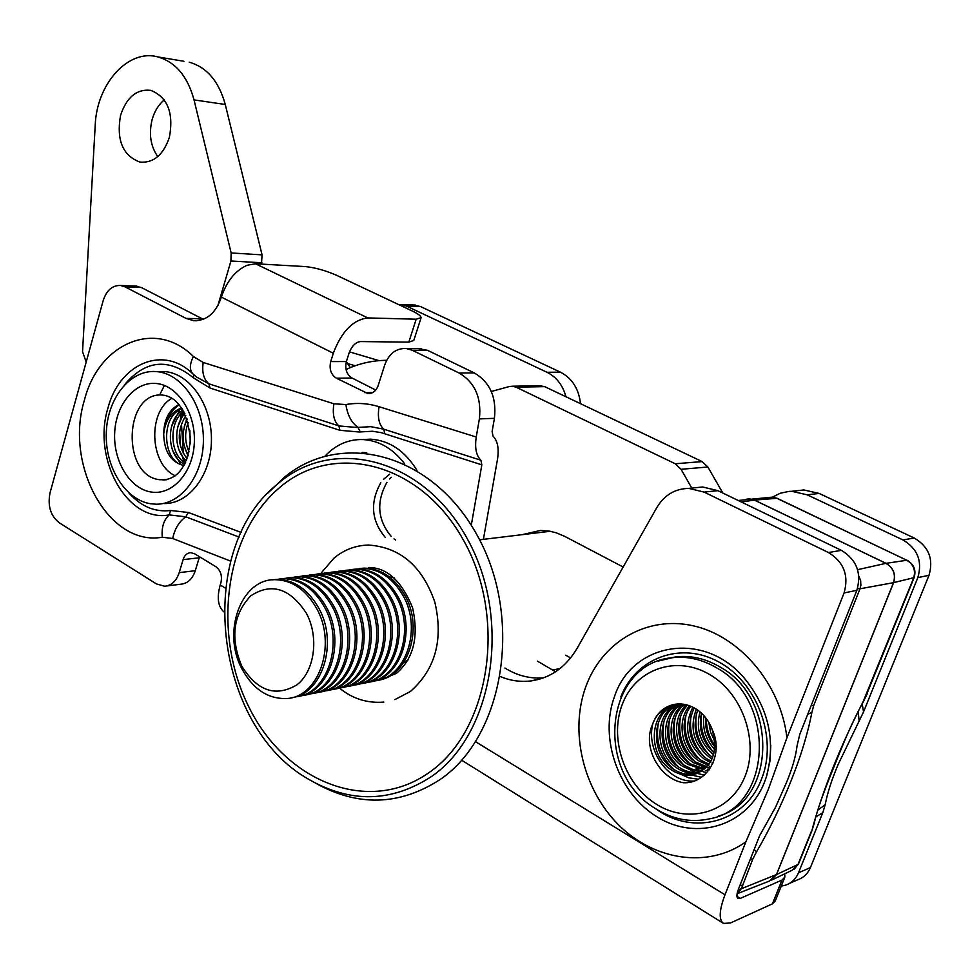<?xml version="1.0" encoding="UTF-8"?>
<svg xmlns="http://www.w3.org/2000/svg" width="980" height="980" viewBox="0 0 980 980"><rect width="100%" height="100%" fill="white"/><g stroke="black" fill="none" stroke-linecap="round" stroke-linejoin="round"><path stroke-width="1.47" d="M711.615 728.042L713.93 735.196M718.352 816.095C776.613 800.611 777.948 697.993 720.006 667C705.747 658.621 691.133 655.24 676.163 656.845L667.429 658.499M696.327 709.165C689.246 728.422 693.742 744.543 709.814 757.564L712.056 758.924M697.711 710.108C691.635 728.973 696.351 744.58 711.86 756.915L712.681 757.43M692.872 707.205C683.17 727.197 687.017 744.543 704.436 759.267L710.267 762.33M694.183 707.891C685.486 727.626 689.589 744.531 706.507 758.606L710.978 761.092M689.565 705.784C676.237 720.864 681.394 749.97 699.022 760.982L708.27 765.209M690.827 706.274C678.491 721.562 683.942 749.602 701.117 760.321L709.055 764.167M686.38 704.804C670.455 719.112 674.742 750.974 693.558 762.71L706.102 767.659M707.352 767.818L709.312 767.94M687.592 705.135C672.66 719.773 677.303 750.582 695.665 762.036L706.948 766.764M683.268 704.204C664.808 717.421 668.066 752.003 688.046 764.449L703.775 769.717M684.457 704.399C666.964 718.071 670.639 751.611 690.177 763.788L704.681 768.969M680.242 703.946C659.307 715.719 661.316 753.057 682.484 766.213L691.623 770.476L701.3 771.444M705.38 770.77L709.434 769.386M681.394 704.008C661.402 716.38 663.926 752.652 684.628 765.539L693.179 769.619L702.268 770.819M677.278 703.995C653.966 713.967 654.481 754.122 676.874 767.989C683.869 772.583 691.145 774.2 698.703 772.84M678.405 703.946C656 714.641 657.127 753.718 679.042 767.303C685.608 771.64 692.505 773.318 699.72 772.338M674.387 704.363C648.833 712.129 647.523 755.176 671.227 769.79C678.246 774.42 685.559 776.038 693.154 774.653C712.105 767.952 718.45 752.922 712.191 729.573C708.834 720.57 703.358 713.648 695.763 708.81C689.087 704.779 682.227 703.248 675.183 704.228C664.011 706.347 656.416 713.195 652.398 724.747C656.11 714.506 662.86 707.842 672.648 704.742M675.49 704.191C650.781 712.84 650.218 754.772 673.407 769.092C680.426 773.71 687.727 775.327 695.322 773.943L697.025 773.539M708.785 722.309L710.61 732.268L714.91 741.505M703.971 715.731C702.256 728.655 705.821 739.912 714.702 749.492M705.673 717.74C704.865 728.691 707.952 738.418 714.947 746.932M699.99 711.86C695.604 729.034 700.136 743.342 713.587 754.784M701.472 713.17C698.14 728.826 702.342 742.081 714.077 752.934M706.286 718.548C706.36 728.52 709.263 737.634 714.996 745.903M701.57 713.269C699.683 728.299 703.861 741.48 714.102 752.787M696.498 713.367C694.048 729.549 698.507 743.587 709.875 755.494M691.219 714.543C688.622 731.031 693.142 745.302 704.779 757.381M711.958 762.955L712.815 763.469M689.308 705.698L688.793 706.764M685.89 715.743C683.158 732.526 687.74 747.03 699.634 759.28M706.739 764.755L708.038 765.515M709.091 766.078L710.623 766.838M685.289 704.559L683.428 708.099M680.512 716.956C677.633 734.032 682.288 748.781 694.452 761.191M701.484 766.568L705.159 768.553M707.756 769.655L708.932 770.084M680.843 704.387L678.025 709.447M675.098 718.181C672.072 735.551 676.788 750.533 689.222 763.126M696.18 768.406L700.908 770.831M702.905 771.628L706.678 772.779M675.379 705.796L672.562 710.794M669.634 719.418C666.473 737.095 671.239 752.309 683.942 765.062M690.839 770.243L695.506 772.644M696.743 773.159L697.393 773.404M697.442 773.416L704.204 775.168M671.349 705.135L670.736 705.955M669.855 707.229L667.062 712.166M664.122 720.668C660.814 738.638 665.641 754.086 678.613 767.009M685.437 772.105L690.043 774.47M691.268 774.96L701.447 777.299M664.281 708.675L661.512 713.55M658.56 721.942C655.106 740.206 660.005 755.886 673.236 768.982M679.998 773.98L688.891 777.863L698.238 779.21M652.962 723.228C645.452 750.496 668.409 782.763 693.901 781.036M712.191 729.573C724.379 754.784 706.886 784.184 683.366 782.714C660.005 779.039 642.084 747.471 652.398 724.747M416.966 470.388C405.01 450.91 389.575 440.498 370.636 439.163L362.6 439.542M404.569 463.724C392.931 448.595 379.027 440.535 362.857 439.555C349.333 439.199 337.39 444.026 327.026 454.022L324.993 456.129M391.277 477.297L389.636 478.963M386.916 482.368C376.075 501.883 377.521 519.902 391.228 536.44M394.009 538.89L395.553 540.017M389.611 474.21L383.511 479.379M380.804 482.736C369.84 502.397 371.285 520.564 385.128 537.212M377.913 680.279C408.268 676.567 423.973 627.886 404.728 595.13C394.303 577.416 380.73 568.412 364.033 568.118L359.341 568.535M394.083 577.832L389.256 576.816M306.421 613.333C289.994 588.172 271.436 582.341 250.733 595.84C233.142 614.534 230.116 637.907 241.693 665.947C257.238 691.096 275.637 697.405 296.891 684.873C314.666 671.227 319.272 637.282 306.421 613.333M241.974 668.96C221.799 632.259 241.007 578.849 275.013 579.682C292.052 580.062 305.907 589.642 316.601 608.396C337.145 644.423 318.929 697.515 286.491 698.52C267.92 699.058 253.085 689.21 241.974 668.96M374.348 680.904C405.61 678.736 422.674 628.964 402.927 595.399C392.49 577.661 378.917 568.645 362.208 568.351L352.384 569.968M370.942 681.688C401.286 677.878 416.929 629.05 397.684 596.183C387.223 578.396 373.637 569.343 356.904 569.037L352.335 569.441M367.476 682.288C398.799 680.145 415.9 630.152 396.104 596.428C385.642 578.604 372.045 569.552 355.311 569.245L348.084 570.152M364.033 683.085C394.438 679.275 410.106 630.238 390.812 597.224C380.338 579.339 366.728 570.25 349.97 569.944L345.377 570.336M360.542 683.685C391.939 681.578 409.064 631.353 389.232 597.457C378.746 579.56 365.124 570.458 348.365 570.152L341.089 571.071M357.075 684.493C387.529 680.683 403.233 631.439 383.891 598.266C373.392 580.307 359.758 571.168 342.976 570.85L338.37 571.254M353.547 685.106C385.005 683.011 402.18 632.566 382.286 598.51C371.788 580.528 358.141 571.377 341.359 571.058L334.045 571.989M350.044 685.902C380.559 682.117 396.288 632.651 376.908 599.319C366.398 581.275 352.727 572.087 335.92 571.769L331.301 572.173M346.491 686.527C378.011 684.457 395.222 633.778 375.291 599.564C364.768 581.495 351.097 572.308 334.278 571.977L326.94 572.908M342.963 687.335C373.527 683.55 389.281 633.876 369.864 600.385C359.329 582.255 345.634 573.018 328.802 572.688L324.172 573.092M383.829 702.096C367.12 703.407 352.298 698.691 339.362 687.96C370.954 685.914 388.202 635.016 368.235 600.63C357.688 582.475 343.992 573.239 327.149 572.908L319.762 573.851M335.809 688.781C366.434 684.995 382.212 635.101 362.759 601.451C352.188 583.235 338.48 573.962 321.612 573.631L316.969 574.023M332.196 689.405C363.837 687.397 381.134 636.253 361.106 601.696C350.546 583.468 336.826 574.182 319.958 573.839L312.534 574.795M328.606 690.239C359.268 686.453 375.083 636.339 355.581 602.529C344.997 584.227 331.265 574.917 314.372 574.562L309.717 574.966M324.944 690.863C356.647 688.879 373.993 637.514 353.915 602.786C343.331 584.46 329.586 575.125 312.694 574.782L305.233 575.738M321.33 691.696C352.053 687.936 367.88 637.6 348.341 603.619C337.745 585.232 323.976 575.873 307.059 575.517L302.391 575.922M317.643 692.333C349.407 690.386 366.777 638.776 346.663 603.876C336.054 585.464 322.298 576.093 305.368 575.738L297.871 576.706M313.992 693.179C344.764 689.418 360.615 638.862 341.04 604.721C330.419 586.248 316.626 576.84 299.684 576.473L295.005 576.877M310.268 693.816C342.094 691.905 359.513 640.062 339.349 604.979C328.716 586.481 314.935 577.061 297.981 576.693L290.435 577.673M306.581 694.673C337.402 690.925 353.29 640.136 333.666 605.836C323.02 587.277 309.214 577.808 292.248 577.441L287.544 577.845M295.311 696.829C327.271 694.979 344.764 642.647 324.515 607.208C313.845 588.539 300.003 579.021 283 578.641L275.356 579.633M299.108 696.18C329.978 692.444 345.891 641.422 326.23 606.951C315.572 588.306 301.73 578.788 284.739 578.421L280.023 578.825M291.366 697.736C322.396 694.183 338.492 642.819 318.733 608.078C308.039 589.348 294.184 579.78 277.156 579.401L272.244 579.841M302.82 695.322C334.707 693.436 352.175 641.349 331.963 606.093C321.318 587.51 307.5 578.041 290.521 577.661L284.739 578.421M403.625 662.676L407.925 660.116M277.879 489.106C224.224 535.962 212.109 634.942 249.422 708.075C285.927 781.697 368.627 815.593 429.203 772.461C490.441 730.541 507.738 616.812 462.756 538.939C418.668 460.429 330.836 441.221 277.879 489.106M431.408 776.589C493.54 734.143 512.075 619.568 467.656 539.441C424.107 458.726 335.515 436.063 280.158 481.841L275.894 485.394C194.714 551.789 213.652 726.229 308.982 779.48C350.742 803.367 391.547 802.412 431.408 776.589M315.168 782.947C357.81 806.908 399.46 805.768 440.118 779.529C504.161 736.029 523.32 618.209 477.53 535.938C432.621 453.042 341.42 430.049 284.568 477.101L267.993 492.952M795.981 490.833L803.845 489.951L819.133 493.43L914.23 538.02C928.795 546.681 933.707 559.115 929.003 575.309L917.831 577.624L863.527 711.933L838.182 764.4C831.824 779.333 827.488 792.783 825.172 804.739L822.82 812.628L798.492 872.813L810.411 867.557C807.814 873.682 803.539 877.762 797.585 879.82L789.414 883.458M810.411 867.557L929.003 575.309M781.256 886.079L785.58 885.161C791.571 883.103 795.87 878.974 798.492 872.813M565.975 396.765C562.777 385.189 556.456 377.018 546.999 372.277L560.438 372.167C572.112 378.255 578.8 388.766 580.515 403.687M412.813 304.976L420.334 306.483L406.271 305.993L546.999 372.277M406.271 305.993L398.456 304.486M917.831 577.624C922.572 561.258 917.611 548.702 902.948 539.931L914.23 538.02M772.399 497.154L780.264 493.234L788.851 491.421L791.803 491.299L807.189 494.827L902.948 539.931M420.334 306.483L560.438 372.167M700.81 729.733L702.758 732.721M623.158 567.016L564.627 536.33L556.199 532.789L549.253 531.099L540.531 530.45L522.009 534.688M691.77 488.089L681.076 469.285L675.269 463.761L516.043 387.161L512.614 386.218L509.355 386.524L491.311 391.486M346.038 369.497C358.95 363.482 372.486 360.42 386.659 360.309M537.457 661.157L555.587 671.766M570.63 657.948L565.742 655.191M539.466 385.74L544.696 386.635L516.043 387.161M675.269 463.761L702.158 461.592L544.696 386.635M702.158 461.592L707.879 467.007L681.076 469.285M722.823 493.038L707.879 467.007M171.941 398.284C147.368 411.661 149.695 464.63 175.346 475.802M164.199 503.549C189.14 503.916 211.288 474.884 211.447 440.118C211.925 405.365 190.243 373.846 165.216 371.604L158.478 371.555M150.602 503.757L156.114 504.198C181.079 504.577 203.252 475.41 203.399 440.486C203.877 405.573 182.157 373.907 157.106 371.653L156.114 371.567C130.242 369.509 107.481 398.027 106.306 432.376C104.762 466.676 124.962 499.849 150.602 503.757M181.631 407.999C171.353 411.625 165.375 420.236 163.697 433.822C164.003 419.526 169.087 409.738 178.96 404.458M182.072 408.66C159.703 416.353 162.717 462.854 184.093 465.365M183.995 465.549L183.579 465.488C170.704 461.935 164.077 451.376 163.697 433.822M183.677 411.343C168.352 422.294 169.883 455.014 185.318 462.989M182.954 410.093C164.995 420.077 166.931 457.856 184.742 464.153M185.771 415.63C176.706 430.967 177.147 445.349 187.082 458.787M184.889 413.695C173.203 425.418 174.428 451.241 186.335 460.71M188.209 422.527C184.522 432.609 184.816 442.384 189.079 451.878M187.192 419.293C181.398 431.837 181.766 443.781 188.27 455.112M189.863 430.514L190.267 443.842M184.007 462.144L182.427 456.362M180.602 446.831L179.585 430.918M180.259 420.445L181.325 413.462M181.864 410.828L182.28 408.991M163.991 386.267L160.23 393.813M186.898 418.472L184.252 426.827M185.171 448.816L188.05 455.896M184.142 412.213L177.931 426.57M178.887 449.6L185.673 462.242M179.744 409.787L171.561 426.337M172.554 450.371L180.835 464.385M179.267 404.826C172.357 409.285 167.654 416.377 165.155 426.129M169.405 137.261C163.342 154.975 153.505 163.256 139.895 162.068C122.684 155.563 116.24 139.993 120.565 115.358C126.628 97.155 136.722 88.825 150.871 90.368C167.654 97.265 173.828 112.896 169.405 137.261M157.768 156.604C150.553 146.204 148.678 133.856 152.133 119.56C154.534 111.181 158.576 104.615 164.273 99.874M199.148 557.877L200.79 557.51M183.909 61.287L157.78 56.901C128.074 48.657 96.677 84.072 95.219 125.134L82.54 351.698L86.179 362.086M346.381 361.657L350.289 367.623M189.226 62.181C206.89 67.252 218.907 81.352 225.265 104.48L262.064 254.861L261.464 264.11M261.868 262.775L230.937 260.999L217.903 305.564M230.937 260.999L231.145 252.95L262.064 254.861M157.78 56.901C175.543 62.022 187.621 76.354 194.028 99.899L231.145 252.95M737.095 893.797L741.444 888.578L752.824 859.007L756.548 851.841C783.167 805.903 804.102 753.547 811.869 712.399L813.682 705.588L811.183 705.588M769.925 497.326L776.723 498.244L906.672 560.193C913.568 564.345 915.896 570.262 913.666 577.943L863.172 701.57C840.754 745.621 824.168 786.72 813.412 824.842L811.832 830.918L814.135 823.653M813.682 705.588L860.011 588.784L893.515 582.671L776.442 874.577L738.111 890.036M752.824 859.007L750.325 859.166M756.548 851.841L754.159 849.489M811.869 712.399L807.704 714.371M866.749 694.146L914.071 577.71M863.172 701.57L863.307 701.864C856.14 714.665 848.839 730.198 841.428 748.451C833.27 768.773 818.766 802.461 814.209 823.286L813.412 824.842M781.991 880.065L740.292 898.403L738.026 898.538C736.409 897.337 736.58 894.14 738.528 888.933L759.635 835.67L775.572 807.177L786.279 783.02C792.122 769.116 795.723 756.719 797.071 745.841L799.741 734.461L856.863 590.291L844.074 592.949L786.928 737.781L768.271 789.488L745.854 841.857L724.98 894.777C719.185 910.31 718.695 919.853 723.497 923.43L730.541 922.952L772.424 903.842L781.991 880.065L784.894 877.051L784.637 873.854M239.12 537.089L185.759 516.803L169.197 514.904C163.734 519.902 161.431 527.338 162.276 537.224C108.731 546.803 64.227 465.169 84.415 400.171C98.515 343.6 155.11 318.353 193.391 356.512L203.191 362.453L333.911 403.785L345.903 404.569C356.904 402.584 367.953 403.295 379.064 406.712L476.231 437.019C474.639 447.909 476.207 455.651 480.911 460.245L481.841 464.851L471.282 525.243M543.533 677.866C530.009 678.907 517.134 675.624 504.908 668.017M704.106 492.095L828.467 552.536L841.391 550.356L717.887 490.662L704.106 492.095L688.805 488.395C675.024 488.677 664.391 495.023 656.894 507.456L577.11 648.331C565.766 667.38 550.258 678.258 530.584 680.978C520.356 682.129 510.323 680.683 500.449 676.617M476.231 437.019L479.379 418.913C481.67 397.696 474.92 382.408 459.106 373.025L412.139 350.203L406.124 348.476C396.043 348.206 388.913 353.707 384.724 364.977L378.182 385.532C376.173 390.934 372.804 393.629 368.063 393.617L336.373 378.194C330.934 374.593 329.047 369.043 330.726 361.571L346.406 361.559C344.727 368.958 346.602 374.458 352.028 378.023L336.373 378.194M483.397 539.368L497.522 459.093C499.126 448.448 497.62 440.792 493.026 436.125L492.119 431.482L494.422 418.313C496.713 397.317 489.988 382.176 474.259 372.902L459.106 373.025M333.31 353.241L221.382 297.112C226.601 281.395 235.139 270.786 246.985 265.298L255.474 263.767L305.16 266.572C315.119 267.565 325.715 270.529 336.961 275.478L412.163 310.954C418.031 313.759 421.008 316.013 421.094 317.679L416.169 319.211L367.819 317.924C353.07 319.725 341.567 331.497 333.31 353.241L330.726 361.571M221.382 297.112C215.796 313.184 206.523 321.036 193.562 320.68L186.053 318.402L125.011 286.858L120.589 285.474C112.357 285.217 106.551 290.288 103.157 300.676L50.066 492.695C47.469 505.803 50.519 515.823 59.204 522.757L156.482 583.945L164.64 586.236C171.537 585.587 176.388 581.042 179.218 572.626L183.101 559.617C184.546 555.28 187.082 552.965 190.684 552.671L194.665 553.798L215.735 566.599C220.684 570.397 222.411 575.787 220.904 582.782L220.231 584.974L225.449 588.172M844.074 592.949C849.011 575.456 843.805 561.993 828.467 552.536M418.325 348.562L427.501 350.301L474.259 372.902M717.887 490.662L702.672 486.999L694.808 487.783M841.391 550.356C856.606 559.678 861.775 572.994 856.863 590.291M199.54 556.75L199.173 557.816L183.101 559.617M179.218 572.626L195.29 570.703L199.173 557.816M195.29 570.703C192.472 579.058 187.621 583.553 180.749 584.215L166.71 585.979M134.983 286.062L141.316 287.507L125.011 286.858M203.313 319.321L141.316 287.507M420.959 318.132L413.781 340.452L408.832 342.13L360.407 341.567C355.507 342.228 351.698 346.148 348.99 353.302L346.406 361.559M375.744 390.052L352.028 378.023M223.906 611.9C217.952 606.596 216.727 597.629 220.231 584.974M784.539 877.921L775.364 900.743L772.424 903.842M658.609 660.973L672.672 657.654C687.666 656.049 702.305 659.442 716.588 667.833C776.944 700.1 772.056 807.667 710.206 818.704C690.876 823.041 672.329 819.488 654.567 808.047C593.488 771.199 605.248 662.982 672.672 657.654L676.163 656.845M710.414 674.987C677.425 654.848 636.988 668.433 623.096 702.329C608.727 735.956 623.145 782.518 654.848 803.245C686.319 824.474 728.593 813.804 744.004 778.782C759.892 744.065 743.624 694.6 710.414 674.987M362.147 452.38L366.765 452.809M817.712 810.215L825.172 804.739M183.236 411.698L182.243 417.027M181.447 423.593L183.321 453.495M184.718 459.167L185.649 462.291M822.82 812.628L815.728 817.002M862.192 703.836L863.527 711.933M807.189 494.827L819.133 493.43M859.117 720.766L858.174 711.382M552.965 670.038L560.156 668.458M162.888 395.099L162.888 395.099C123.946 390.873 121.042 476.011 159.85 479.735L166.943 479.673M156.531 383.511C177.919 385.507 195.988 413.585 194.31 443.156C192.95 472.764 172.382 495.562 151.177 492.021C129.948 488.91 113.178 461.262 114.672 432.793C115.873 404.287 135.154 381.073 156.531 383.511M225.265 104.48L194.028 99.899M811.317 831.457L797.99 864.483L776.528 874.528L893.601 582.659C896.002 574.305 893.478 567.861 886.018 563.329L754.429 500.07L749.651 498.881L746.233 499.273M741.37 502.005L754.343 500.082L885.945 563.341L907.064 560.217C913.96 564.284 916.312 570.078 914.107 577.612L893.515 582.671C895.928 574.329 893.405 567.885 885.945 563.341L857.586 569.686M746.111 499.286L748.757 498.881L754.343 500.082L777.164 498.305L907.468 560.597M857.463 588.649L860.011 588.784L860.881 585.207L860.611 580.528L858.848 576.13M770.807 880.542L776.528 874.528L769.386 881.057L737.965 893.405M811.771 831.077L798.504 863.931L792.097 870.264L772.167 879.832M742.411 885.259L739.9 885.455M777.275 498.355L772.301 497.154L738.222 500.486M764.547 782.016C747.52 825.907 696.609 841.281 657.654 817.222C618.417 793.776 598.952 738.234 614.509 696.535C631.696 643.505 701.999 630.091 742.914 676.506C768.247 706.592 776.136 739.863 766.568 776.295L764.547 782.016M656.465 809.272C693.252 836.075 745.511 822.428 761.595 778.904C778.022 738.234 757.356 682.68 718.928 662.039C680.733 640.81 635.604 658.058 620.818 696.988M481.841 464.851L381.257 432.658L372.486 431.249L359.158 431.996L339.901 430.306L210.026 388.043L193.452 377.851L193.758 374.679M193.452 377.851C168.291 357.553 145.236 359.954 124.264 385.079M128.98 493.014C141.108 506.562 154.975 512.381 170.569 510.482L169.197 514.904C127.339 522.916 91.912 458.983 107.984 407.95C118.801 365.773 159.814 345.732 189.52 370.881L192.901 373.87C189.397 370.085 189.569 364.291 193.391 356.512M770.807 745.266L769.949 761.154L766.568 776.295L769.949 761.129L770.807 745.266M745.854 841.857C707.879 868.966 653.636 860.305 618.368 824.658C582.941 789.084 569.539 731.582 585.709 686.956C601.745 642.28 646.408 615.416 692.897 625.718C739.324 635.738 780.668 683.685 786.928 737.781M170.569 510.482L188.356 512.479L241.215 532.459M479.379 418.913L494.422 418.313M475.655 741.75L724.98 894.777M230.729 561.173L172.713 538.51L162.276 537.224M427.501 350.301L412.139 350.203M740.292 898.403L736.948 896.357M367.819 317.924L255.474 263.767M408.832 342.13L416.169 319.211M186.053 318.402L202.199 318.782M364.756 392.674L372.841 392.515M192.901 373.87L196.38 376.933L208.899 383.805L338.909 425.92L356.855 427.476L370.82 426.668L383.793 429.191C378.942 424.695 377.374 417.198 379.064 406.712M384.724 433.65L383.793 429.191L480.911 460.245M360.273 431.825L357.884 427.305C351.502 422.735 347.508 415.152 345.903 404.569M339.901 430.306L338.909 425.92C333.96 421.486 332.293 414.111 333.911 403.785M210.026 388.043L208.899 383.805C203.693 379.432 201.794 372.314 203.191 362.453M188.356 512.479L185.759 516.803C179.022 521.691 174.673 528.918 172.713 538.51M695.322 773.943L693.154 774.653M370.636 439.163L362.857 439.555M479.588 539.821L550.245 531.27M275.013 579.682L277.156 579.401M290.521 577.661L292.248 577.441M297.981 576.693L299.684 576.473M305.368 575.738L307.059 575.517M312.694 574.782L314.372 574.562M319.958 573.839L321.612 573.631M327.149 572.908L328.802 572.688M334.278 571.977L335.92 571.769M341.359 571.058L342.976 570.85M348.365 570.152L349.97 569.944M355.311 569.245L356.904 569.037M362.208 568.351L364.033 568.118M280.158 481.841L284.568 477.101M410.093 691.635L394.891 699.61M320.619 573.655L333.947 558.171C344.005 549.792 355.483 545.419 368.394 545.027C400.305 547.244 422.454 566.305 434.851 602.21C443.487 639.426 435.5 669.022 410.902 691.035M368.688 567.506C386.978 567.543 401.604 580.92 412.543 607.674C418.987 636.682 413.609 658.585 396.422 673.37L381 679.606M791.803 491.299L803.845 489.951M401.347 304.56L415.422 305.062M512.614 386.218L541.291 385.704M166.661 479.722L162.876 479.98C178.899 478.693 188.099 464.924 190.451 438.66C187.192 412.323 178.299 397.843 163.746 395.197M164.224 371.518L156.114 371.567M142.713 162.374L139.895 162.068M867.178 693.852L863.331 701.815M798.443 864.091L793.996 869.346M530.584 680.978L541.854 678.454M723.154 923.209L461.678 760.211M193.562 320.68L196.87 320.754M688.805 488.395L702.672 486.999M368.063 393.617L369.57 393.58M421.51 348.586L406.124 348.476M120.589 285.474L136.894 286.136M349.493 351.881L379.076 360.64M348.451 363.837L355.213 365.748"/></g></svg>
